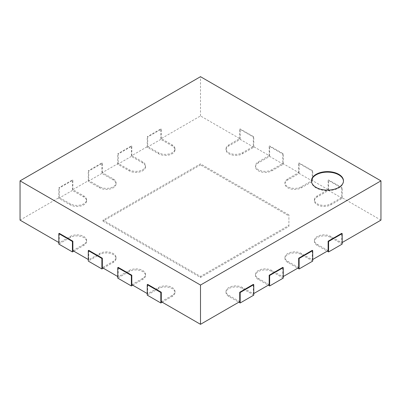 <?xml version="1.0" encoding="UTF-8"?>
<svg xmlns="http://www.w3.org/2000/svg" width="401" height="401" viewBox="0 0 401 401"><rect width="100%" height="100%" fill="white"/><g stroke="black" fill="none" stroke-linecap="round" stroke-linejoin="round"><path stroke-width="0.3" stroke-dasharray="2 1.5" d="M103.247 268.164L113.222 262.409A9.619 5.554 0 0 0 116.039 258.48A9.619 5.554 0 0 0 110.1 253.352A9.619 5.554 0 0 0 99.618 254.555L88.285 261.096M88.741 250.364L88.741 259.788L99.618 253.507A9.619 5.554 180 0 1 110.1 252.304A9.619 5.554 180 0 1 116.039 257.432A9.619 5.554 180 0 1 113.222 261.362L102.34 267.642M342.183 242.515L341.732 242.775L341.732 233.352M380.95 220.134L341.732 197.492L330.85 203.773A9.619 5.554 180 0 1 320.369 204.976A9.619 5.554 180 0 1 314.429 199.848A9.619 5.554 180 0 1 317.246 195.919L328.128 189.638L312.259 180.475L301.382 186.756A9.619 5.554 180 0 1 290.9 187.964A9.619 5.554 180 0 1 284.961 182.831A9.619 5.554 180 0 1 287.778 178.906L298.66 172.62L282.79 163.463L271.908 169.743A9.619 5.554 180 0 1 261.427 170.946A9.619 5.554 180 0 1 255.492 165.819A9.619 5.554 180 0 1 258.309 161.889L269.191 155.608L253.322 146.445L242.44 152.731A9.619 5.554 180 0 1 231.958 153.934A9.619 5.554 180 0 1 226.019 148.801A9.619 5.554 180 0 1 228.836 144.876L239.718 138.596L200.5 115.949L161.282 138.596L172.164 144.876A9.619 5.554 180 0 1 174.981 148.801A9.619 5.554 180 0 1 169.042 153.934A9.619 5.554 180 0 1 158.56 152.731L147.678 146.445L131.809 155.608L142.691 161.889A9.619 5.554 180 0 1 145.508 165.819A9.619 5.554 180 0 1 139.573 170.946A9.619 5.554 180 0 1 129.092 169.743L118.21 163.463L102.34 172.62L113.222 178.906A9.619 5.554 180 0 1 116.039 182.831A9.619 5.554 180 0 1 110.1 187.964A9.619 5.554 180 0 1 99.618 186.756L88.741 180.475L72.872 189.638L83.754 195.919A9.619 5.554 180 0 1 86.571 199.848A9.619 5.554 180 0 1 80.631 204.976A9.619 5.554 180 0 1 70.15 203.773L59.268 197.492L20.05 220.134M73.779 251.151L83.754 245.392A9.619 5.554 0 0 0 86.571 241.467A9.619 5.554 0 0 0 80.631 236.334A9.619 5.554 0 0 0 70.15 237.537L70.15 236.495L59.268 242.775L58.817 242.515M70.15 236.495A9.619 5.554 180 0 1 80.631 235.287A9.619 5.554 180 0 1 86.571 240.42A9.619 5.554 180 0 1 83.754 244.344L72.872 250.63M88.741 259.788L88.285 259.527M132.716 285.181L142.691 279.422A9.619 5.554 0 0 0 145.508 275.497A9.619 5.554 0 0 0 139.573 270.364A9.619 5.554 0 0 0 129.092 271.567L129.092 270.52L118.21 276.805L117.754 276.545M129.092 270.52A9.619 5.554 180 0 1 139.573 269.317A9.619 5.554 180 0 1 145.508 274.449A9.619 5.554 180 0 1 142.691 278.374L131.809 284.655M162.189 302.194L172.164 296.434A9.619 5.554 0 0 0 174.981 292.509A9.619 5.554 0 0 0 169.042 287.382A9.619 5.554 0 0 0 158.56 288.585L158.56 287.537L147.678 293.818L147.227 293.557M158.56 287.537A9.619 5.554 180 0 1 169.042 286.334A9.619 5.554 180 0 1 174.981 291.462A9.619 5.554 180 0 1 172.164 295.392L161.282 301.672M239.718 301.672L228.836 295.392A9.619 5.554 180 0 1 226.019 291.462A9.619 5.554 180 0 1 231.958 286.334A9.619 5.554 180 0 1 242.44 287.537L253.322 293.818L253.322 284.394M253.773 293.557L253.322 293.818M269.191 284.655L258.309 278.374A9.619 5.554 180 0 1 255.492 274.449A9.619 5.554 180 0 1 261.427 269.317A9.619 5.554 180 0 1 271.908 270.52L282.79 276.805L282.79 267.382M283.246 276.545L282.79 276.805M298.66 267.642L287.778 261.362A9.619 5.554 180 0 1 284.961 257.432A9.619 5.554 180 0 1 290.9 252.304A9.619 5.554 180 0 1 301.382 253.507L312.259 259.788L312.259 250.364M312.715 259.527L312.259 259.788M328.128 250.63L317.246 244.344A9.619 5.554 180 0 1 314.429 240.42A9.619 5.554 180 0 1 320.369 235.287A9.619 5.554 180 0 1 330.85 236.495L341.732 242.775M288.91 214.896L200.5 163.854L103.022 220.134L200.5 276.409L288.91 225.367L288.91 214.896L288.91 215.944L200.5 164.901L200.5 163.854M59.268 242.775L59.268 233.352M118.21 276.805L118.21 267.382M147.678 293.818L147.678 284.394M200.5 115.949L200.5 76.686M239.718 138.596L239.718 129.167L253.322 137.022L253.322 146.445M269.191 155.608L269.191 146.185L282.79 154.039L282.79 163.463M298.66 172.62L298.66 163.197L312.259 171.052L312.259 180.475M328.128 189.638L328.128 180.214L341.732 188.064L341.732 197.492M342.183 244.084L330.85 237.537A9.619 5.554 0 0 0 320.369 236.334A9.619 5.554 0 0 0 314.429 241.467A9.619 5.554 0 0 0 317.246 245.392L327.221 251.151M342.183 198.274L328.584 190.425L317.246 196.966A9.619 5.554 0 0 0 314.429 200.891A9.619 5.554 0 0 0 320.369 206.024A9.619 5.554 0 0 0 330.85 204.821L342.183 198.274L342.183 187.803L328.584 179.954L328.128 180.214M341.732 188.064L342.183 187.803M328.584 190.425L328.584 179.954M312.715 261.096L301.382 254.555A9.619 5.554 0 0 0 290.9 253.352A9.619 5.554 0 0 0 284.961 258.48A9.619 5.554 0 0 0 287.778 262.409L297.753 268.164M312.715 181.262L299.111 173.407L287.778 179.954A9.619 5.554 0 0 0 284.961 183.879A9.619 5.554 0 0 0 290.9 189.006A9.619 5.554 0 0 0 301.382 187.803L312.715 181.262L312.715 170.791L299.111 162.936L298.66 163.197M312.259 171.052L312.715 170.791M299.111 173.407L299.111 162.936M283.246 278.114L271.908 271.567A9.619 5.554 0 0 0 261.427 270.364A9.619 5.554 0 0 0 255.492 275.497A9.619 5.554 0 0 0 258.309 279.422L268.284 285.181M283.246 164.245L269.642 156.395L258.309 162.936A9.619 5.554 0 0 0 255.492 166.866A9.619 5.554 0 0 0 261.427 171.994A9.619 5.554 0 0 0 271.908 170.791L283.246 164.245L283.246 153.773L269.642 145.924L269.191 146.185M282.79 154.039L283.246 153.773M269.642 156.395L269.642 145.924M253.773 295.126L242.44 288.585A9.619 5.554 0 0 0 231.958 287.382A9.619 5.554 0 0 0 226.019 292.509A9.619 5.554 0 0 0 228.836 296.434L238.811 302.194M253.773 147.232L240.174 139.378L228.836 145.924A9.619 5.554 0 0 0 226.019 149.849A9.619 5.554 0 0 0 231.958 154.981A9.619 5.554 0 0 0 242.44 153.773L253.773 147.232L253.773 136.761L240.174 128.906L239.718 129.167M253.322 137.022L253.773 136.761M240.174 139.378L240.174 128.906M161.282 138.596L161.282 129.167L147.678 137.022L147.678 146.445M131.809 155.608L131.809 146.185L118.21 154.039L118.21 163.463M102.34 172.62L102.34 163.197L88.741 171.052L88.741 180.475M72.872 189.638L72.872 180.214L59.268 188.064L59.268 197.492M160.826 139.378L147.227 147.232L158.56 153.773A9.619 5.554 0 0 0 169.042 154.981A9.619 5.554 0 0 0 174.981 149.849A9.619 5.554 0 0 0 172.164 145.924L160.826 139.378L160.826 128.906L147.227 136.761L147.678 137.022M161.282 129.167L160.826 128.906M158.56 288.585L147.227 295.126M147.227 147.232L147.227 136.761M131.358 156.395L117.754 164.245L129.092 170.791A9.619 5.554 0 0 0 139.573 171.994A9.619 5.554 0 0 0 145.508 166.866A9.619 5.554 0 0 0 142.691 162.936L131.358 156.395L131.358 145.924L117.754 153.773L118.21 154.039M131.809 146.185L131.358 145.924M129.092 271.567L117.754 278.114M117.754 164.245L117.754 153.773M101.889 173.407L88.285 181.262L99.618 187.803A9.619 5.554 0 0 0 110.1 189.006A9.619 5.554 0 0 0 116.039 183.879A9.619 5.554 0 0 0 113.222 179.954L101.889 173.407L101.889 162.936L88.285 170.791L88.741 171.052M102.34 163.197L101.889 162.936M88.285 181.262L88.285 170.791M72.416 190.425L58.817 198.274L70.15 204.821A9.619 5.554 0 0 0 80.631 206.024A9.619 5.554 0 0 0 86.571 200.891A9.619 5.554 0 0 0 83.754 196.966L72.416 190.425L72.416 179.954L58.817 187.803L59.268 188.064M72.872 180.214L72.416 179.954M70.15 237.537L58.817 244.084M58.817 198.274L58.817 187.803M200.5 164.901L103.022 221.182L103.022 220.134M103.022 221.182L200.5 277.457L200.5 276.409M200.5 277.457L288.91 226.415L288.91 225.367M288.91 226.415L288.91 215.944M311.427 181.132A16.03 9.253 0 0 0 311.422 181.392A16.03 9.253 0 0 0 327.452 190.645A16.03 9.253 0 0 0 343.482 181.392A16.03 9.253 0 0 0 343.472 181.132M113.222 262.409L113.222 261.362M99.618 254.555L99.618 253.507M330.85 237.537L330.85 236.495M330.85 204.821L330.85 203.773M317.246 245.392L317.246 244.344M317.246 196.966L317.246 195.919M301.382 254.555L301.382 253.507M301.382 187.803L301.382 186.756M287.778 262.409L287.778 261.362M287.778 179.954L287.778 178.906M271.908 271.567L271.908 270.52M271.908 170.791L271.908 169.743M258.309 279.422L258.309 278.374M258.309 162.936L258.309 161.889M242.44 288.585L242.44 287.537M242.44 153.773L242.44 152.731M228.836 296.434L228.836 295.392M228.836 145.924L228.836 144.876M172.164 296.434L172.164 295.392M172.164 145.924L172.164 144.876M158.56 153.773L158.56 152.731M142.691 279.422L142.691 278.374M142.691 162.936L142.691 161.889M129.092 170.791L129.092 169.743M113.222 179.954L113.222 178.906M99.618 187.803L99.618 186.756M83.754 245.392L83.754 244.344M83.754 196.966L83.754 195.919M70.15 204.821L70.15 203.773M116.039 257.432L116.039 258.48M314.429 240.42L314.429 241.467M314.429 199.848L314.429 200.891M284.961 257.432L284.961 258.48M284.961 182.831L284.961 183.879M255.492 274.449L255.492 275.497M255.492 165.819L255.492 166.866M226.019 291.462L226.019 292.509M226.019 148.801L226.019 149.849M174.981 291.462L174.981 292.509M174.981 148.801L174.981 149.849M145.508 274.449L145.508 275.497M145.508 165.819L145.508 166.866M116.039 182.831L116.039 183.879M86.571 240.42L86.571 241.467M86.571 199.848L86.571 200.891M311.422 180.866L311.422 181.392M343.482 180.866L343.482 181.392"/><path stroke-width="0.6" d="M101.889 268.951L101.889 258.48L102.34 258.219L88.741 250.364L88.285 250.63L88.285 261.096L101.889 268.951L103.247 268.164M102.34 258.219L102.34 267.642L117.754 276.545M88.285 250.63L101.889 258.48M238.811 302.194L240.174 302.981L253.773 295.126L253.773 284.655L253.322 284.394L239.718 292.249L239.718 301.672L200.5 324.314L200.5 285.051L380.95 180.866L380.95 220.134L342.183 242.515M58.817 242.515L20.05 220.134L20.05 180.866L200.5 285.051M88.285 259.527L72.872 250.63L72.872 241.207L59.268 233.352L58.817 233.613L72.416 241.467L72.872 241.207M147.227 293.557L131.809 284.655L131.809 275.231L118.21 267.382L117.754 267.642L131.358 275.497L131.809 275.231M200.5 324.314L161.282 301.672L161.282 292.249L147.678 284.394L147.227 284.655L160.826 292.509L161.282 292.249M268.284 285.181L269.642 285.968L283.246 278.114L283.246 267.642L282.79 267.382L269.191 275.231L269.191 284.655L253.773 293.557M297.753 268.164L299.111 268.951L312.715 261.096L312.715 250.63L312.259 250.364L298.66 258.219L298.66 267.642L283.246 276.545M327.221 251.151L328.584 251.938L342.183 244.084L342.183 233.613L341.732 233.352L328.128 241.207L328.128 250.63L312.715 259.527M380.95 180.866L200.5 76.686L20.05 180.866M328.128 241.207L328.584 241.467L342.183 233.613M328.584 251.938L328.584 241.467M298.66 258.219L299.111 258.48L312.715 250.63M299.111 268.951L299.111 258.48M269.191 275.231L269.642 275.497L283.246 267.642M269.642 285.968L269.642 275.497M239.718 292.249L240.174 292.509L253.773 284.655M240.174 302.981L240.174 292.509M147.227 284.655L147.227 295.126L160.826 302.981L162.189 302.194M160.826 302.981L160.826 292.509M117.754 267.642L117.754 278.114L131.358 285.968L132.716 285.181M131.358 285.968L131.358 275.497M58.817 233.613L58.817 244.084L72.416 251.938L73.779 251.151M72.416 251.938L72.416 241.467M316.113 174.325A16.03 9.253 180 0 1 333.582 172.315A16.03 9.253 180 0 1 343.482 180.866A16.03 9.253 180 0 1 327.452 190.124A16.03 9.253 180 0 1 311.422 180.866A16.03 9.253 180 0 1 316.113 174.325M343.472 181.132A16.03 9.253 0 0 0 333.376 172.791A16.03 9.253 0 0 0 316.113 174.846A16.03 9.253 0 0 0 311.427 181.132"/></g></svg>
